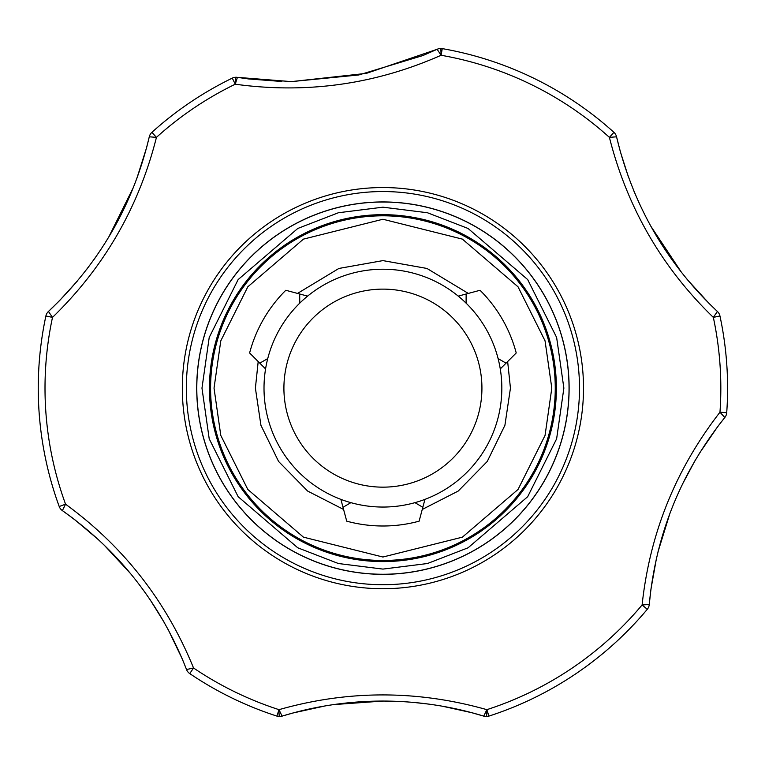 <?xml version="1.0" encoding="UTF-8"?>
<svg xmlns="http://www.w3.org/2000/svg" width="765" height="765" viewBox="0 0 765 765"><rect width="100%" height="100%" fill="white"/><g stroke="black" fill="none" stroke-linecap="round" stroke-linejoin="round"><path stroke-width="1.15" d="M291.398 81.616L358.804 74.96L422.949 55.529L437.131 49.295L366.359 73.373L291.398 81.616L237.408 77.361A8.616 8.616 0 0 0 232.292 78.126A344.671 344.671 0 0 0 151.91 132.345A8.616 8.616 0 0 0 149.28 136.801C133.139 204.915 99.526 263.141 48.444 311.47L59.536 300.655L77.389 280.975M709.279 303.648L717.398 311.47C666.487 263.428 632.865 205.202 616.552 136.801A8.616 8.616 0 0 0 613.932 132.345A344.671 344.671 0 0 0 442.256 48.616A8.616 8.616 0 0 0 437.131 49.295L441.099 55.271C375.395 84.36 306.775 94.009 235.247 84.207L232.292 78.126A344.671 344.671 0 0 0 151.91 132.345L156.442 137.365C138.895 207.047 104.25 267.052 52.498 317.389L45.89 315.974A344.671 344.671 0 0 0 59.211 506.506L65.561 504.183L62.367 510.609C119.474 551.096 160.86 604.073 186.536 669.538L182.319 659.048L167.965 629.136M507.644 361.539L510.446 388.132L504.91 425.311L487.238 461.486L458.225 491.053L422.251 509.452M343.59 509.452L307.616 491.053L278.594 461.486L260.932 425.311L255.395 388.132L258.197 361.539M555.256 388.132A172.335 172.335 0 0 0 382.921 215.807A172.335 172.335 0 0 0 210.585 388.132A172.335 172.335 0 0 0 382.921 560.468A172.335 172.335 0 0 0 555.256 388.132A172.335 172.335 0 0 1 382.921 560.468A172.335 172.335 0 0 1 210.585 388.132M382.921 202.017A186.124 186.124 0 0 0 196.796 388.132A186.124 186.124 0 0 0 382.921 574.257A186.124 186.124 0 0 0 569.045 388.132A186.124 186.124 0 0 0 382.921 202.017M650.948 589.146A8.616 1.96 -172.4 0 0 650.958 589.107L649.256 604.513C655.768 534.812 680.955 472.474 724.818 417.508A8.616 8.616 0 0 0 726.712 412.698A344.671 344.671 0 0 0 719.951 315.974L713.334 317.389C661.763 267.348 627.118 207.344 609.399 137.365L613.932 132.345A344.671 344.671 0 0 0 442.256 48.616L441.099 55.271L440.841 48.482M389.022 701.113L382.921 701.056C417.489 701.113 451.111 706.133 483.767 716.136A8.616 8.616 0 0 0 488.94 716.097A344.671 344.671 0 0 0 647.286 609.294A8.616 8.616 0 0 0 649.256 604.513L642.103 604.952C649.772 533.501 675.725 469.261 719.97 412.211L726.712 412.698A344.671 344.671 0 0 0 726.75 364.092M471.89 712.741L483.767 716.136L486.856 709.662L488.94 716.097A344.671 344.671 0 0 0 647.286 609.294L642.103 604.952A337.91 337.91 0 0 1 486.856 709.662C417.394 690.001 348.094 690.001 278.986 709.662L282.075 716.136C314.826 706.124 348.438 701.094 382.921 701.056L333.588 704.603M38.25 388.132A344.671 344.671 0 0 1 45.89 315.974A8.616 8.616 0 0 1 48.444 311.47L52.498 317.389A337.91 337.91 0 0 0 65.561 504.183C123.605 546.554 166.263 601.156 193.545 667.988L186.536 669.538A8.616 8.616 0 0 0 189.749 673.592A344.671 344.671 0 0 0 276.901 716.097A8.616 8.616 0 0 0 282.075 716.136L292.918 713.009L325.115 705.932M278.986 709.662A337.91 337.91 0 0 1 193.545 667.988L189.749 673.592A344.671 344.671 0 0 0 276.901 716.097L278.986 709.662A8.616 0.555 -89.2 0 0 279.435 716.518M72.35 517.867L62.367 510.609A8.616 8.616 0 0 1 59.211 506.506M501.83 388.132A118.91 118.91 0 0 1 382.921 507.052A118.91 118.91 0 0 1 264.011 388.132A118.91 118.91 0 0 1 382.921 269.223A118.91 118.91 0 0 1 501.83 388.132M481.931 388.132A99.01 99.01 0 0 1 382.921 487.152A99.01 99.01 0 0 1 283.911 388.132A99.01 99.01 0 0 1 382.921 289.122A99.01 99.01 0 0 1 481.931 388.132M382.921 561.596A173.464 173.464 0 0 1 209.457 388.132A173.464 173.464 0 0 1 382.921 214.678A173.464 173.464 0 0 1 556.385 388.132A173.464 173.464 0 0 1 382.921 561.596M471.852 712.722L442.878 706.315M428.61 704.096L414.19 702.48M687.047 279.301L709.27 303.648M235.897 77.255A8.616 0.794 -91.1 0 0 235.247 84.207L237.408 77.361L248.568 78.948L281.855 81.482M136.6 179.173L146.574 147.75L149.28 136.801L156.442 137.365A337.91 337.91 0 0 1 235.247 84.207M719.951 315.974A8.616 8.616 0 0 0 717.398 311.47L713.334 317.389A337.91 337.91 0 0 1 719.97 412.211L724.818 417.508L717.838 426.411L699.105 453.798M441.099 55.271A337.91 337.91 0 0 1 609.399 137.365L616.552 136.801L620.377 151.814A8.616 1.96 164.4 0 1 620.377 151.814L628.486 177.126M633.707 190.6L639.464 203.777M650.785 226.134L681.653 272.627M86.455 269.71L94.994 258.14M108.687 237.169L133.521 187.176M74.827 519.751A8.616 1.96 -52.4 0 0 74.855 519.77L72.388 517.895M164.398 622.691L150.036 599.597M130.786 573.865L103.677 544.584M98.57 539.774L74.855 519.77M695.318 460.109L682.495 484.092M669.834 513.631L658.034 551.747M656.418 558.565L650.958 589.107M500.272 368.921L516.222 352.961A137.872 137.872 0 0 0 480.038 290.279L458.235 296.122M307.607 296.122L285.804 290.279A137.872 137.872 0 0 0 249.61 352.961L265.57 368.921M340.884 499.373L346.727 521.166A137.872 137.872 0 0 0 419.115 521.166L424.948 499.373M498.111 358.613L506.057 363.136M466.086 303.141L466.143 293.999M299.756 303.141L299.698 293.999M267.731 358.613L259.784 363.136M297.528 293.416L338.876 268.458L382.921 260.607L426.966 268.458L468.314 293.416M350.896 502.653L343.007 507.281M414.946 502.653L422.835 507.281M214.028 388.132L220.789 340.846L247.812 286.808L303.447 239.12L382.921 219.249L462.395 239.12L518.029 286.808L545.053 340.846L551.804 388.132L545.053 435.428L518.029 489.466L462.395 537.154L382.921 557.025L303.447 537.154L247.812 489.466L220.789 435.428L214.028 388.132M201.97 388.132L209.208 337.47L238.154 279.569L297.767 228.477L338.379 212.756L382.921 207.181L427.463 212.756L468.075 228.477L527.678 279.569L556.633 337.47L563.872 388.132L556.633 438.804L527.678 496.705L468.075 547.797L427.463 563.518L382.921 569.093L338.379 563.518L297.767 547.797L238.154 496.705L209.208 438.804L201.97 388.132M382.921 201.941A186.201 186.201 0 0 0 196.72 388.132A186.201 186.201 0 0 0 382.921 574.333A186.201 186.201 0 0 0 569.122 388.132A186.201 186.201 0 0 0 382.921 201.941M382.921 584.728A196.586 196.586 0 0 0 579.507 388.132A196.586 196.586 0 0 0 382.921 191.546A196.586 196.586 0 0 0 186.335 388.132A196.586 196.586 0 0 0 382.921 584.728M583.513 388.132A200.593 200.593 0 0 1 382.921 588.725A200.593 200.593 0 0 1 182.328 388.132A200.593 200.593 0 0 1 382.921 187.549A200.593 200.593 0 0 1 583.513 388.132M486.406 716.518A8.616 0.555 -90.8 0 0 486.856 709.662M196.796 388.132A186.124 186.124 0 0 0 382.921 574.257A186.124 186.124 0 0 0 569.045 388.132"/></g></svg>
